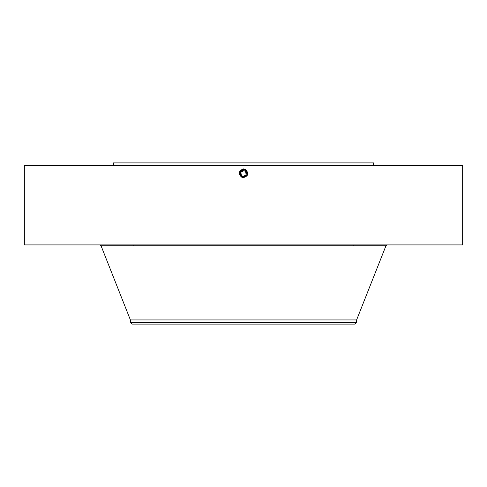 <?xml version="1.0" encoding="UTF-8"?>
<svg xmlns="http://www.w3.org/2000/svg" width="487" height="487" viewBox="0 0 487 487"><rect width="100%" height="100%" fill="white"/><g stroke="black" fill="none" stroke-linecap="round" stroke-linejoin="round"><path stroke-width="0.73" d="M24.35 244.912L462.65 244.912L462.65 165.738L24.35 165.738L24.35 244.912M240.718 176.13L243.5 177.347C247.749 175.929 248.364 173.53 245.338 170.17L243.5 169.701C239.233 171.15 238.618 173.555 241.655 176.921L243.5 177.396C247.78 175.947 248.394 173.53 245.351 170.152L243.5 169.677C239.196 171.156 238.581 173.579 241.643 176.945L243.5 177.396C247.78 175.941 248.394 173.53 245.351 170.152L243.5 169.677C239.202 171.156 238.581 173.579 241.643 176.945L243.5 177.42C247.81 175.959 248.431 173.53 245.363 170.127L243.5 169.653C239.172 171.138 238.545 173.579 241.631 176.964L243.5 177.445C247.846 175.947 248.467 173.5 245.375 170.103L243.5 169.622C239.141 171.126 238.514 173.579 241.619 176.988L243.5 177.475C247.871 175.965 248.504 173.5 245.387 170.085L243.5 169.598C239.117 171.107 238.484 173.579 241.607 177.012L243.5 177.499C247.901 175.984 248.534 173.506 245.399 170.06L243.5 169.573C239.087 171.095 238.453 173.579 241.595 177.031L243.5 177.524C247.901 175.984 248.534 173.5 245.399 170.06L243.5 169.573C239.087 171.095 238.447 173.579 241.595 177.031L243.5 177.548L241.552 177.11C238.119 173.762 238.654 171.034 243.147 168.916L245.679 169.555C249.021 173.482 248.297 176.142 243.5 177.548L241.582 177.055L242.885 177.499M240.475 175.837L241.68 176.878L243.5 177.347C247.749 175.929 248.364 173.53 245.338 170.17L243.5 169.701C239.233 171.144 238.618 173.555 241.655 176.921L243.5 177.42C247.816 175.935 248.437 173.506 245.363 170.127L243.5 169.646C239.172 171.144 238.545 173.579 241.631 176.97L243.5 177.445C247.84 175.953 248.467 173.506 245.375 170.109L243.5 169.622C239.141 171.126 238.514 173.579 241.619 176.988L243.5 177.469C247.871 175.965 248.498 173.506 245.387 170.085L243.5 169.598C239.117 171.107 238.484 173.579 241.607 177.012L243.5 177.499C247.926 175.996 248.565 173.5 245.411 170.036L243.5 169.549C239.056 171.077 238.417 173.579 241.582 177.055L241.552 177.11M113.422 165.738L113.422 162.908L373.578 162.908L373.578 165.738M247.226 174.297L245.32 170.207L243.5 169.726C239.263 171.162 238.654 173.555 241.668 176.897L243.5 177.524C247.926 175.996 248.565 173.5 245.411 170.042L243.5 169.549C239.056 171.077 238.417 173.579 241.582 177.055L243.5 177.371C247.725 175.917 248.333 173.53 245.332 170.194A3.799 3.799 0 0 1 246.002 170.681M356.612 319.935L356.612 322.607L130.388 322.607L130.388 319.935L356.612 319.935L385.96 245.771L387.226 244.912M244.839 171.053A2.831 2.831 0 0 0 241.016 172.185C244.419 169.89 246.075 170.791 245.984 174.9C242.581 177.195 240.925 176.294 241.016 172.185L240.688 173.22M245.972 174.918A2.831 2.831 0 0 0 245.984 174.9L246.312 173.859M356.612 322.607L354.67 324.092L132.33 324.092L130.388 322.607M241.016 172.185A2.831 2.831 0 0 1 244.858 171.059A2.831 2.831 0 0 1 245.984 174.9A2.831 2.831 0 0 1 242.142 176.026A2.831 2.831 0 0 1 241.016 172.185M247.171 172.568L245.32 170.207L243.5 169.744A3.799 3.799 0 0 1 244.206 169.811L245.32 170.207L243.5 169.744L240.164 171.722A3.799 3.799 0 0 0 239.854 172.465M246.099 170.767A3.799 3.799 0 0 1 246.824 171.698M247.079 172.264A3.799 3.799 0 0 1 246.836 175.363C247.749 173.256 247.244 171.54 245.32 170.207L243.5 169.726C239.263 171.162 238.648 173.555 241.668 176.903L241.68 176.878A3.799 3.799 0 0 1 240.468 175.831A3.799 3.799 0 0 1 240.462 175.825L242.307 177.146M243.457 177.341L243.5 177.341A3.799 3.799 0 0 1 242.794 177.274M239.921 174.821A3.799 3.799 0 0 1 239.72 173.938M247.293 173.323L247.159 174.571M245.795 170.517L245.472 170.292M240.091 175.223L241.68 176.878L243.5 177.341L246.836 175.363L243.537 177.341M242.459 177.195L241.515 176.781L242.465 177.195M243.5 169.744L240.164 171.722L243.5 169.744L240.164 171.722L243.5 169.744L240.164 171.722L243.5 169.744L243.5 168.904M247.262 172.988L246.373 171.053M241.68 176.878L243.5 177.341L241.68 176.878L243.5 177.341L246.836 175.363L243.5 177.347C247.725 175.91 248.333 173.53 245.326 170.194L245.411 170.042M245.673 169.561L245.363 170.127M240.87 176.288L241.223 176.586M247.25 172.946L246.428 171.126M246.112 170.785L245.345 170.219M240.371 175.691L239.927 174.839M239.768 174.261L239.707 173.354M240.468 175.831L240.164 171.722M130.388 319.935L101.04 245.771L385.96 245.771M245.411 170.036L245.722 169.476M245.399 170.06L245.71 169.494M245.387 170.085L245.698 169.519M245.375 170.103L245.685 169.543M101.04 245.771L99.774 244.912M353.781 245.771L353.781 244.912M133.219 245.771L133.219 244.912"/></g></svg>
